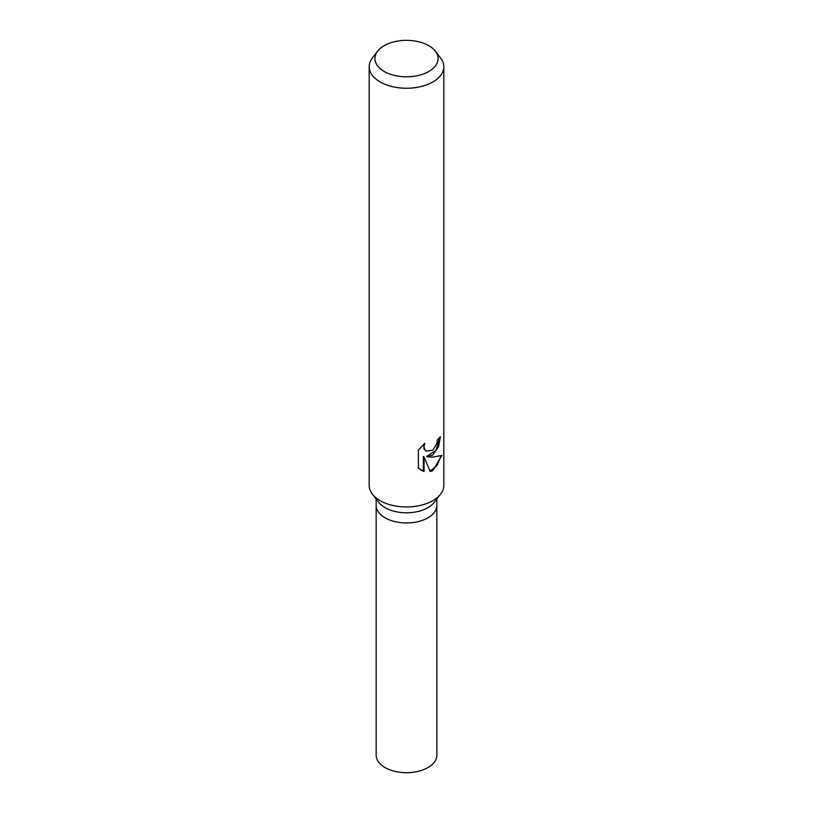 <?xml version="1.0" encoding="UTF-8"?>
<svg xmlns="http://www.w3.org/2000/svg" width="813" height="813" viewBox="0 0 813 813"><rect width="100%" height="100%" fill="white"/><g stroke="black" fill="none" stroke-linecap="round" stroke-linejoin="round"><path stroke-width="1.22" d="M435.321 51.138L440.565 57.906A37.317 21.545 180 0 1 443.817 66.696L443.817 485.422A37.317 21.545 180 0 1 440.565 494.213L434.203 502.424A30.345 17.52 180 0 1 427.963 507.658A30.345 17.52 180 0 1 378.797 502.424L372.435 494.213A37.317 21.545 180 0 1 369.183 485.422L369.183 66.696A37.317 21.545 180 0 1 372.435 57.906L377.679 51.138A31.565 18.221 180 0 1 384.173 45.691A31.565 18.221 180 0 1 435.321 51.138A31.565 18.221 180 0 1 428.827 71.463A31.565 18.221 180 0 1 388.594 73.587A31.565 18.221 180 0 1 377.679 51.138M427.963 517.81A30.345 17.52 180 0 0 436.845 505.422A30.345 17.52 180 0 1 427.963 517.81A30.345 17.52 180 0 1 394.884 521.611A30.345 17.52 180 0 1 376.155 505.422L376.155 499.009M440.565 494.213A37.317 21.545 180 0 1 432.882 500.645A37.317 21.545 180 0 1 372.435 494.213M432.882 454.945L427.353 456.876L432.882 457.109L441.876 455.422L432.882 470.503L430.209 471.581L424.061 456.896L424.061 471.51L418.36 468.166L418.36 450.138L424.904 443.227L424.04 446.764L424.66 449.365L426.378 451.144L432.882 450.107L436.815 443.583L437.364 439.813A37.317 21.545 0 0 0 440.372 436.744L438.593 446.703L432.882 454.945M443.817 66.696A37.317 21.545 180 0 1 432.882 81.93A37.317 21.545 180 0 1 392.222 86.605A37.317 21.545 180 0 1 369.183 66.696M439.64 437.607L436.073 450.229L426.683 456.479L427.353 456.876M426.053 450.93L423.98 448.969L423.644 444.335M420.738 470.046L423.37 471.113L423.37 456.5L424.061 456.896M430.006 471.073L437.059 465.554L440.951 455.88M423.37 471.113L424.061 471.51M436.845 505.584L436.845 755.165A30.345 17.52 180 0 1 427.963 767.553A30.345 17.52 180 0 1 394.884 771.354A30.345 17.52 180 0 1 376.155 755.165L376.155 505.584M426.378 451.144L425.707 450.748M436.845 505.422L436.845 499.009"/></g></svg>
